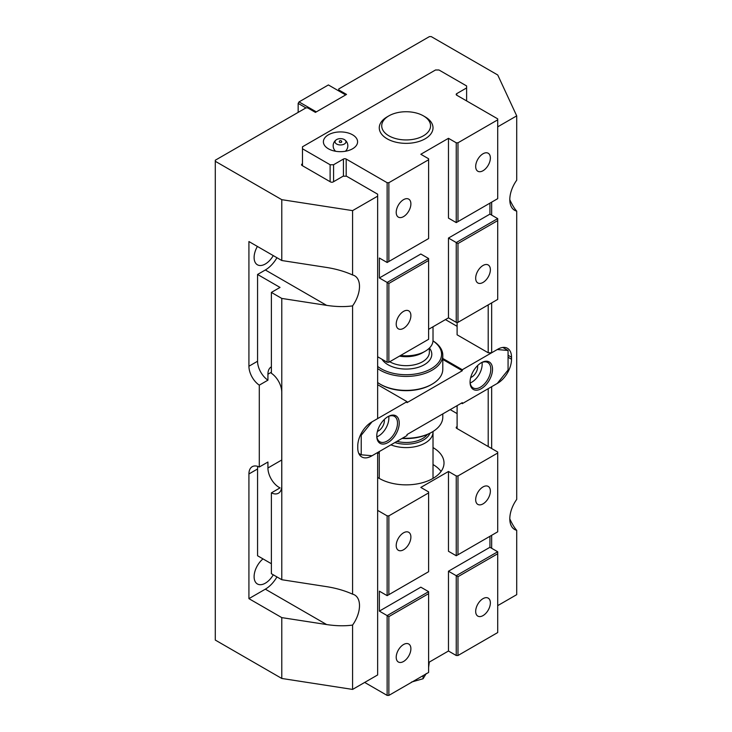 <?xml version="1.0" encoding="UTF-8"?>
<svg xmlns="http://www.w3.org/2000/svg" width="732" height="732" viewBox="0 0 732 732"><rect width="100%" height="100%" fill="white"/><g stroke="black" fill="none" stroke-linecap="round" stroke-linejoin="round"><path stroke-width="1.1" d="M483.019 153.775A10.385 5.993 120 0 0 476.239 162.925A10.385 5.993 120 0 0 477.831 171.242A10.385 5.993 120 0 0 483.019 170.73A10.385 5.993 120 0 0 489.809 161.58A10.385 5.993 120 0 0 488.217 153.253A10.385 5.993 120 0 0 483.019 153.775M483.019 265.487A10.385 5.993 120 0 0 476.239 274.637A10.385 5.993 120 0 0 477.831 282.964A10.385 5.993 120 0 0 483.019 282.442A10.385 5.993 120 0 0 489.809 273.292A10.385 5.993 120 0 0 488.217 264.975A10.385 5.993 120 0 0 483.019 265.487M403.552 311.375A10.385 5.993 120 0 0 396.771 320.525A10.385 5.993 120 0 0 398.354 328.842A10.385 5.993 120 0 0 403.552 328.329A10.385 5.993 120 0 0 410.332 319.179A10.385 5.993 120 0 0 408.74 310.862A10.385 5.993 120 0 0 403.552 311.375M403.552 199.653A10.385 5.993 120 0 0 396.771 208.803A10.385 5.993 120 0 0 398.354 217.13A10.385 5.993 120 0 0 403.552 216.608A10.385 5.993 120 0 0 410.332 207.458A10.385 5.993 120 0 0 408.74 199.141A10.385 5.993 120 0 0 403.552 199.653M341.359 141.303A1.226 0.705 180 0 1 341.716 141.798A1.226 0.705 180 0 1 340.49 142.511A1.226 0.705 180 0 1 339.273 141.798A1.226 1.226 0 0 1 341.103 140.745A1.226 1.226 0 0 1 341.716 141.798M344.351 144.03A5.463 3.157 180 0 1 336.83 144.14A5.463 3.157 180 0 1 336.262 139.803A5.463 3.157 180 0 1 344.726 139.803A5.463 3.157 180 0 1 344.351 144.03M328.394 148.788A17.101 9.873 0 0 0 347.032 150.92A17.101 9.873 0 0 0 357.591 141.798A17.101 9.873 0 0 0 352.586 134.816A17.101 9.873 0 0 0 333.948 132.675A17.101 9.873 0 0 0 323.388 141.798A17.101 9.873 0 0 0 328.394 148.788M497.705 218.612L497.705 220.607L457.976 243.546L456.246 242.548L497.705 218.612L489.937 214.119L489.937 203.148M428.604 329.327L448.469 317.853L456.246 322.345L457.976 322.345L497.705 299.406L497.705 220.607M457.976 322.345L457.976 243.546M456.246 322.345L456.246 242.548L448.469 238.056L489.937 214.119M448.469 317.853L448.469 238.056M428.604 258.506L420.827 254.013L379.359 277.959L387.137 282.442L428.604 258.506L428.604 260.5L388.866 283.44L387.137 282.442L387.137 362.239L388.866 362.239L388.866 283.44M388.866 362.239L428.604 339.3L428.604 260.5M466.613 87.941L466.613 85.946L438.971 69.988L435.513 69.988L302.481 146.793L302.481 148.788L330.123 164.746L333.582 164.746L343.427 159.054A1.958 1.125 180 0 1 346.19 159.054L387.137 182.698L388.866 182.698L428.604 159.759L428.604 158.762L420.827 154.269L448.469 138.311L456.246 142.795L457.976 142.795L497.705 119.856L497.705 118.859L456.759 95.224A1.958 1.125 180 0 1 456.192 94.419A1.958 1.125 180 0 1 456.759 93.623L466.613 87.941L466.613 100.906M456.246 142.795L456.246 222.601L497.705 198.656L497.705 119.856M457.976 221.604L457.976 142.795M456.246 222.601L448.469 218.109L448.469 138.311M387.137 182.698L387.137 262.495L379.359 258.012L379.359 277.959M387.137 262.495L428.604 238.559L428.604 159.759M388.866 261.498L388.866 182.698M377.639 356.758L387.137 362.239M333.582 181.701L333.582 164.746M330.123 181.701L330.123 164.746M302.481 165.743L302.481 148.788M387.137 116.864L388.866 115.866L387.137 116.864A26.874 15.518 0 0 0 379.268 127.835A26.874 15.518 0 0 0 395.856 142.173A26.874 15.518 0 0 0 425.146 138.805A26.874 15.518 0 0 0 433.015 127.835A26.874 15.518 0 0 0 425.146 116.864L423.416 115.866A24.43 14.109 0 0 0 388.866 115.866L388.866 115.866A24.43 14.109 0 0 0 388.866 135.813A24.43 14.109 0 0 0 423.416 135.813A24.43 14.109 0 0 0 423.416 115.866M400.578 355.478A26.874 15.518 0 0 0 425.146 351.269L425.146 351.269A26.874 15.518 0 0 0 433.015 340.298L433.015 326.774M425.146 351.269L423.416 352.266L425.146 351.269M399.818 355.917A24.43 14.109 0 0 0 423.416 352.266M377.639 368.562A36.646 21.155 0 0 0 432.054 370.227A36.646 21.155 0 0 0 442.796 355.258A36.646 21.155 0 0 0 432.996 340.865M377.639 366.412A35.429 20.45 0 0 0 431.194 368.727A35.429 20.45 0 0 0 432.996 340.92M377.639 382.525A36.646 21.155 0 0 0 380.228 384.19A36.646 21.155 0 0 0 432.054 384.19L432.054 384.19A36.646 21.155 0 0 0 442.796 369.23L442.796 355.258M432.054 384.19L431.194 384.684L432.054 384.19M380.228 384.19L381.088 384.684A35.429 20.45 0 0 0 431.194 384.684M402.499 438.157A36.646 21.155 0 0 0 432.054 432.063L432.054 432.063A36.646 21.155 0 0 0 442.796 417.103L442.796 413.9M432.054 432.063L431.194 432.566L432.054 432.063M402.051 438.422A35.429 20.45 0 0 0 431.194 432.566M394.841 442.576A24.43 14.109 0 0 0 423.416 440.051A24.43 14.109 0 0 0 429.949 433.252M390.906 444.855A26.874 15.518 0 0 0 425.146 443.043A26.874 15.518 0 0 0 433.015 432.063A26.874 15.518 0 0 0 432.996 431.505M428.604 667.465L429.309 662.076M411.521 682.05L423.096 678.738L423.096 675.636M423.096 678.738L426.207 673.568M281.783 579.717L271.38 573.705L271.38 492.874A15.884 9.168 -120 0 0 278.462 493.203A15.884 9.168 -120 0 0 281.747 485.929L281.747 392.169A15.884 9.168 -120 0 0 271.38 373.256L271.38 292.416L281.783 298.427L281.783 579.717L326.628 586.652C336.134 588.153 344.781 590.66 352.586 594.164A23.214 13.405 -60 0 1 354.691 594.997A23.214 13.405 -60 0 1 352.586 625.073C344.781 626.162 336.134 625.988 326.628 624.552L281.783 617.616L281.783 678.463L352.586 689.416L377.639 674.95L377.639 452.513L371.591 456.009A19.544 11.282 120 0 1 361.818 456.978A19.544 11.282 120 0 1 357.765 448.03L357.765 446.035A19.544 11.282 120 0 1 371.591 422.09L377.639 418.603L377.639 194.172L346.538 176.211L343.079 176.211L333.234 181.902A1.958 1.125 180 0 1 330.471 181.902L302.133 165.542A1.958 1.125 180 0 1 301.566 164.746A1.958 1.125 180 0 1 302.133 163.95L302.481 163.748M271.38 492.874L280.027 487.887A15.884 9.168 -120 0 1 267.93 467.977L267.93 462.029L259.293 467.016A15.884 9.168 -120 0 0 252.211 466.687A15.884 9.168 -120 0 0 248.926 473.961L248.926 598.648L281.783 617.616M262.989 558.891A15.884 9.168 120 0 0 254.105 576.697A15.884 9.168 120 0 0 257.399 583.971A15.884 9.168 120 0 0 273.274 574.803M257.399 246.437A15.884 9.168 120 0 0 254.105 257.508A15.884 9.168 120 0 0 257.399 264.783A15.884 9.168 120 0 0 273.274 255.605M248.926 598.648L265.341 589.168A23.214 13.405 120 0 0 276.943 576.917M271.38 292.416L280.027 287.429L257.563 274.463L257.563 361.242L248.926 366.238L248.926 241.551L281.783 260.519L326.628 267.454C336.134 268.964 344.781 271.471 352.586 274.976A23.214 13.405 -60 0 1 354.691 275.808A23.214 13.405 -60 0 1 352.586 305.875C344.781 306.973 336.134 306.8 326.628 305.363L281.783 298.427M257.563 274.463L265.341 269.98A23.214 13.405 120 0 0 276.943 257.728M497.705 126.837L516.71 115.866L497.742 74.993L431.249 36.6L429.419 36.6L338.76 88.938L338.76 90.933M497.55 383.101L497.705 383.193A19.544 11.282 120 0 0 511.531 359.256L511.531 357.253A19.544 11.282 120 0 0 507.486 348.313A19.544 11.282 120 0 0 497.705 349.274L491.666 352.769L488.207 352.769L457.107 334.817L457.107 322.345M248.926 366.238A15.884 9.168 -120 0 0 259.293 385.151L259.293 467.016M338.76 89.935L346.538 94.419L315.437 112.38L307.669 107.888L305.939 107.888L215.29 160.226L215.29 161.287L281.783 199.671L281.783 260.519M215.29 161.287L215.29 640.07L281.783 678.463M488.207 304.887L488.207 352.769M491.666 202.151L491.666 215.117M491.666 302.892L491.666 352.769M352.586 625.073L352.586 689.416M509.801 199.726C512.336 205.134 514.633 208.931 516.71 211.118L516.71 499.407A23.214 13.405 -60 0 0 514.614 529.474A23.214 13.405 -60 0 0 516.71 530.307L516.71 594.659L497.705 605.629M516.71 115.866L516.71 180.209A23.214 13.405 -60 0 0 514.614 210.285A23.214 13.405 -60 0 0 516.71 211.118M281.783 199.671L352.586 210.624L352.586 274.976M509.801 518.924C512.336 524.322 514.633 528.12 516.71 530.307M352.586 305.875L352.586 594.164M352.586 210.624L377.639 196.167M457.107 405.638L457.107 428.577M488.207 388.674L488.207 446.529M497.705 383.193L491.666 386.679L491.666 448.524M491.666 535.302L491.666 548.277M257.81 466.412A15.884 9.168 -120 0 0 257.563 468.974L257.563 555.753L271.38 563.732M271.38 366.851A15.884 9.168 -120 0 0 271.215 366.942A15.884 9.168 -120 0 0 267.93 374.217L267.93 380.164A15.884 9.168 -120 0 1 257.563 361.242M259.293 385.151L267.93 380.164M470.703 377.52A8.308 4.795 120 0 0 471.792 377.007A8.308 4.795 120 0 0 477.566 365.634M377.41 431.386A8.308 4.795 120 0 0 378.499 430.873A8.308 4.795 120 0 0 384.273 419.5M481.299 388.674A15.884 9.168 -60 0 1 470.063 382.195A15.884 9.168 -60 0 1 481.299 362.743L481.299 362.743A15.884 9.168 -60 0 1 492.526 369.23A15.884 9.168 -60 0 1 481.299 388.674M470.072 381.683A14.658 8.464 120 0 0 473.101 387.905A14.658 8.464 120 0 0 480.43 387.182A14.658 8.464 120 0 0 490.01 374.262A14.658 8.464 120 0 0 487.759 362.514A14.658 8.464 120 0 0 480.851 363.008M388.006 442.54A15.884 9.168 -60 0 1 376.77 436.052A15.884 9.168 -60 0 1 388.006 416.609L388.006 416.609A15.884 9.168 -60 0 1 399.233 423.087A15.884 9.168 -60 0 1 388.006 442.54M376.779 435.54A14.658 8.464 120 0 0 379.807 441.771A14.658 8.464 120 0 0 387.137 441.048A14.658 8.464 120 0 0 396.717 428.128A14.658 8.464 120 0 0 394.466 416.38A14.658 8.464 120 0 0 387.557 416.874M470.191 382.973A14.658 8.464 120 0 0 471.792 382.195A14.658 8.464 120 0 0 482.031 362.459M376.898 436.839A14.658 8.464 120 0 0 378.499 436.052A14.658 8.464 120 0 0 388.738 416.325M407.01 401.648L372.021 421.842L361.224 435.275L361.224 454.792L372.021 455.752L407.01 435.558L407.01 434.561L462.295 402.646L462.295 403.643L497.275 383.44L508.072 370.008L508.072 350.491L497.275 349.53L462.295 369.724L462.295 370.721L407.01 402.646L407.01 401.648L377.639 384.684M361.224 435.275L360.528 434.872M361.224 454.792L358.744 453.364M462.295 403.643L461.425 403.14M508.072 350.491L502.82 347.462M457.107 326.335L445.449 319.6M462.295 369.724L442.796 358.47M462.295 370.721L442.796 359.467M403.552 661.49A10.385 5.993 120 0 0 410.332 652.331A10.385 5.993 120 0 0 408.74 644.014A10.385 5.993 120 0 0 403.552 644.526A10.385 5.993 120 0 0 396.771 653.676A10.385 5.993 120 0 0 398.354 662.003A10.385 5.993 120 0 0 403.552 661.49M403.552 549.769A10.385 5.993 120 0 0 410.332 540.619A10.385 5.993 120 0 0 408.74 532.301A10.385 5.993 120 0 0 403.552 532.814A10.385 5.993 120 0 0 396.771 541.964A10.385 5.993 120 0 0 398.354 550.281A10.385 5.993 120 0 0 403.552 549.769M483.019 503.881A10.385 5.993 120 0 0 489.809 494.731A10.385 5.993 120 0 0 488.217 486.414A10.385 5.993 120 0 0 483.019 486.926A10.385 5.993 120 0 0 476.239 496.076A10.385 5.993 120 0 0 477.831 504.403A10.385 5.993 120 0 0 483.019 503.881M483.019 615.603A10.385 5.993 120 0 0 489.809 606.453A10.385 5.993 120 0 0 488.217 598.136A10.385 5.993 120 0 0 483.019 598.648A10.385 5.993 120 0 0 476.239 607.798A10.385 5.993 120 0 0 477.831 616.115A10.385 5.993 120 0 0 483.019 615.603M388.866 515.859L387.137 515.859L387.137 595.656L428.604 571.71L428.604 492.911L388.866 515.859L388.866 594.659M457.107 426.582L456.759 426.783A1.958 1.125 0 0 0 456.192 427.58A1.958 1.125 0 0 0 456.759 428.376L497.705 452.019L497.705 453.017L457.976 475.956L456.246 475.956L448.469 471.472L420.827 487.43L428.604 491.913L428.604 492.911M456.246 475.956L456.246 555.753L448.469 551.269L448.469 471.472M456.246 555.753L497.705 531.816L497.705 453.017M457.976 475.956L457.976 554.755M387.137 595.656L379.359 591.163L379.359 611.11L387.137 615.603L387.137 695.4L364.682 682.434M387.137 515.859L377.639 510.369M388.866 616.6L387.137 615.603L428.604 591.666L428.604 593.661L388.866 616.6L388.866 695.4L387.137 695.4M428.604 593.661L428.604 672.461L388.866 695.4M428.604 591.666L420.827 587.174L379.359 611.11M448.469 571.216L456.246 575.7L497.705 551.763L489.937 547.28L448.469 571.216L448.469 651.013L428.604 662.487M489.937 547.28L489.937 536.3M497.705 551.763L497.705 553.758L457.976 576.697L456.246 575.7L456.246 655.506L448.469 651.013M457.976 576.697L457.976 655.506L456.246 655.506M497.705 553.758L497.705 632.558L457.976 655.506M450.198 409.627L457.107 413.617M377.639 453.511L379.268 452.568M377.639 477.456L379.359 478.454A37.872 21.869 0 0 0 420.635 483.193A37.872 21.869 0 0 0 444.013 462.99A37.872 21.869 0 0 0 433.015 447.581M441.048 471.472A37.872 21.869 0 0 0 433.015 464.546M299.031 101.904L316.306 111.877L345.678 94.922L328.394 84.949L299.031 101.904L298.162 103.404L298.162 112.38M305.939 107.888L298.162 103.404M456.759 95.224L456.759 93.623M346.19 176.211L346.19 159.054M343.427 176.211L343.427 159.054M399.462 356.127A23.214 13.405 0 0 0 422.556 352.769A23.214 13.405 0 0 0 422.977 352.522M389.726 361.745A23.214 13.405 0 0 0 422.556 361.745A23.214 13.405 0 0 0 429.355 352.266L429.355 348.121M382.003 359.275A25.657 14.814 0 0 0 424.286 364.737A25.657 14.814 0 0 0 429.428 348.048M396.927 441.378A23.214 13.405 0 0 0 422.556 438.55A23.214 13.405 0 0 0 427.387 434.469M281.747 459.998L267.93 467.977M265.341 589.168L326.628 624.552M265.341 269.98L326.628 305.363M302.133 163.95L302.133 165.542M508.072 355.258L511.531 357.253M508.072 357.253L511.531 359.256M257.563 468.974L248.926 473.961M370.996 455.661L371.591 456.009M271.38 372.222L267.93 374.217M456.759 426.783L456.759 428.376M336.262 139.803A7.329 7.329 0 0 0 335.622 151.268M345.367 151.268A7.329 7.329 0 0 0 344.726 139.803M334.652 150.225L334.295 151.002M346.327 150.225L346.684 151.002M433.015 478.389L433.015 432.063M379.268 478.389L379.268 451.571"/></g></svg>
